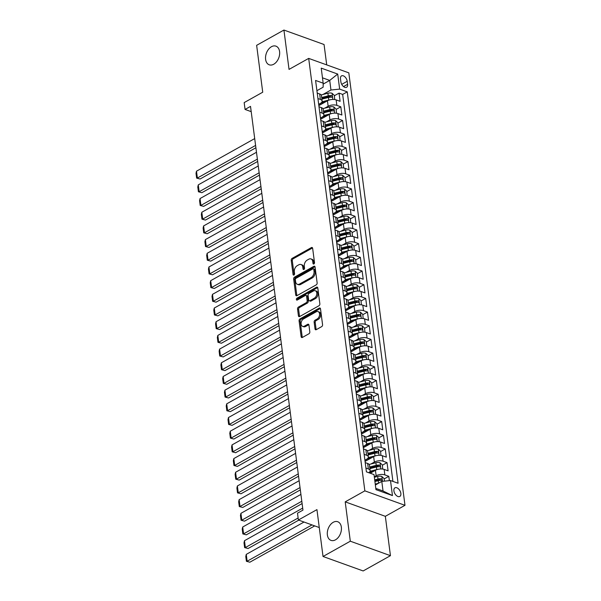 <?xml version="1.0" encoding="UTF-8"?>
<svg xmlns="http://www.w3.org/2000/svg" width="601" height="601" viewBox="0 0 601 601"><rect width="100%" height="100%" fill="white"/><g stroke="black" fill="none" stroke-linecap="round" stroke-linejoin="round"><path stroke-width="0.9" d="M313.872 263.959A1.067 0.714 -70.2 0 0 314.503 262.599L312.648 248.326A1.518 1.014 -70.2 0 0 312.092 247.492A1.518 1.014 -70.2 0 0 311.401 247.582L292.116 258.385A1.518 1.014 -70.2 0 0 291.222 260.323L293.078 274.597A1.067 0.714 -70.2 0 0 294.573 273.755L294.332 271.915A4.868 3.253 -70.2 0 1 297.202 265.695L298.81 264.793A4.868 3.253 -70.2 0 1 301.018 264.515A4.868 3.253 -70.2 0 1 302.799 267.175L303.039 269.015A1.067 0.714 -70.2 0 0 304.534 268.181L304.301 266.333A4.868 3.253 -70.2 0 1 307.171 260.113L308.771 259.211A4.868 3.253 -70.2 0 1 310.98 258.933A4.868 3.253 -70.2 0 1 312.76 261.593L313.001 263.441A1.067 0.714 -70.2 0 0 313.872 263.959M333.224 522.299A9.916 6.619 -70.2 0 0 327.38 531.938A9.916 6.619 -70.2 0 0 331.001 540.382A9.916 6.619 -70.2 0 0 335.501 539.818A9.916 6.619 -70.2 0 0 341.345 530.172A9.916 6.619 -70.2 0 0 337.724 521.728A9.916 6.619 -70.2 0 0 333.224 522.299M271.457 46.72A9.916 6.619 -70.2 0 0 265.619 56.366A9.916 6.619 -70.2 0 0 269.233 64.81A9.916 6.619 -70.2 0 0 273.733 64.239A9.916 6.619 -70.2 0 0 279.578 54.601A9.916 6.619 -70.2 0 0 275.957 46.157A9.916 6.619 -70.2 0 0 271.457 46.72M400.852 493.391A4.958 2.922 60.7 0 0 398.501 488.853A4.958 2.922 60.7 0 0 394.962 487.817A4.958 2.922 60.7 0 0 393.91 490.889A4.958 2.922 60.7 0 0 396.262 495.427A4.958 2.922 60.7 0 0 399.8 496.464A4.958 2.922 60.7 0 0 400.852 493.391M315.014 328.927A1.518 1.014 -70.2 0 0 315.57 329.754A1.518 1.014 -70.2 0 0 316.261 329.664L321.67 326.636A1.518 1.014 -70.2 0 0 322.564 324.69L320.506 308.839A1.518 1.014 -70.2 0 0 319.95 308.012A1.518 1.014 -70.2 0 0 319.259 308.103L299.974 318.898A1.518 1.014 -70.2 0 0 299.08 320.844L301.139 336.695A1.518 1.014 -70.2 0 0 301.694 337.522A1.518 1.014 -70.2 0 0 302.386 337.439L308.922 333.78A1.518 1.014 -70.2 0 0 309.815 331.835L308.937 325.051A1.518 1.014 -70.2 0 0 308.381 324.217A1.518 1.014 -70.2 0 0 307.689 324.307L304.452 326.125A4.064 2.72 -70.2 0 1 302.603 326.358A4.064 2.72 -70.2 0 1 301.116 322.887A4.064 2.72 -70.2 0 1 303.513 318.936L316.209 311.821A4.064 2.72 -70.2 0 1 318.057 311.588A4.064 2.72 -70.2 0 1 319.544 315.059A4.064 2.72 -70.2 0 1 317.148 319.011L315.029 320.198A1.518 1.014 -70.2 0 0 314.135 322.144L315.014 328.927L316.096 329.318A1.518 1.014 -70.2 0 0 316.201 329.694M326.711 64.885L324.059 44.512L283.927 30.05L256.642 45.33L262.727 92.208L244.171 102.598L245.065 109.442L250.519 106.385L302.957 510.106L297.495 513.164L298.389 520.008L319.266 527.535M350.315 541.208L390.447 555.67L385.339 516.319L345.207 501.858L350.315 541.208L323.03 556.488L316.945 509.618L298.389 520.008M345.207 501.858L364.852 490.859L308.689 58.395L348.82 72.856L404.984 505.321L364.852 490.859M283.927 30.05L289.036 69.393L308.689 58.395M316.246 284.859A1.518 1.014 -70.2 0 0 317.14 282.913L315.082 267.062A1.518 1.014 -70.2 0 0 314.526 266.235A1.518 1.014 -70.2 0 0 313.835 266.318L294.55 277.121A1.518 1.014 -70.2 0 0 293.656 279.067L295.715 294.918A1.518 1.014 -70.2 0 0 296.27 295.745A1.518 1.014 -70.2 0 0 296.962 295.662L316.246 284.859M317.794 287.954L319.852 303.805A1.518 1.014 -70.2 0 1 318.958 305.751L299.674 316.547A1.518 1.014 -70.2 0 1 298.982 316.637A1.518 1.014 -70.2 0 1 298.427 315.803L297.548 309.019A1.518 1.014 -70.2 0 1 298.442 307.081L306.262 302.701A1.518 1.014 -70.2 0 0 307.156 300.755L306.578 296.255A1.518 1.014 -70.2 0 0 306.022 295.422A1.518 1.014 -70.2 0 0 305.331 295.512L297.187 300.072A1.067 0.714 -70.2 0 1 296.939 298.194L316.547 287.21A1.518 1.014 -70.2 0 1 317.238 287.12A1.518 1.014 -70.2 0 1 317.794 287.954M390.447 555.67L363.162 570.95L323.03 556.488M389.365 480.642L388.802 476.315L384.167 478.914M374.295 476.803L376.143 475.767A6.198 2.817 -7.4 0 1 384.843 474.888L384.137 469.411L388.096 470.838L387.029 462.627L382.386 465.227M368.931 472.762L369.645 472.363M370.952 463.995L374.363 462.079A6.198 2.817 -7.4 0 1 383.07 461.2L382.356 455.723L386.315 457.151L385.249 448.939L380.606 451.539M364.92 460.328L367.872 458.676M369.172 450.307L372.59 448.399A6.198 2.817 -7.4 0 1 381.289 447.512L380.583 442.043L384.542 443.47L383.476 435.259L378.833 437.859M363.139 446.641L366.092 444.988M367.391 436.627L370.809 434.711A6.198 2.817 -7.4 0 1 379.516 433.832L378.803 428.355L382.762 429.783L381.695 421.571L377.052 424.171M361.366 432.953L364.311 431.308M365.618 422.939L369.029 421.023A6.198 2.817 -7.4 0 1 377.736 420.144L377.022 414.667L380.981 416.095L379.915 407.884L375.279 410.483M359.586 419.273L362.538 417.62M363.838 409.251L367.256 407.343A6.198 2.817 -7.4 0 1 375.956 406.456L375.249 400.987L379.208 402.407L378.142 394.196L373.499 396.795M357.813 405.585L360.758 403.932M362.065 395.563L365.476 393.655A6.198 2.817 -7.4 0 1 374.183 392.776L373.469 387.299L377.428 388.727L376.361 380.516L371.719 383.115M356.032 391.897L358.985 390.244M360.284 381.883L363.703 379.967A6.198 2.817 -7.4 0 1 372.402 379.088L371.696 373.612L375.655 375.039L374.588 366.828L369.946 369.427M354.252 378.217L357.204 376.564M358.504 368.195L361.922 366.279A6.198 2.817 -7.4 0 1 370.629 365.4L369.915 359.924L373.875 361.351L372.808 353.14L368.165 355.739M352.479 364.529L355.424 362.876M356.731 354.507L360.142 352.599A6.198 2.817 -7.4 0 1 368.849 351.713L368.135 346.244L372.094 347.671L371.027 339.46L366.392 342.059M350.699 350.841L353.651 349.189M354.951 340.827L358.369 338.911A6.198 2.817 -7.4 0 1 367.068 338.032L366.362 332.556L370.321 333.983L369.254 325.772L364.612 328.371M348.926 337.153L351.87 335.508M353.178 327.139L356.588 325.224A6.198 2.817 -7.4 0 1 365.295 324.345L364.582 318.868L368.541 320.295L367.474 312.084L362.831 314.684M347.145 323.473L350.098 321.82M351.397 313.452L354.815 311.543A6.198 2.817 -7.4 0 1 363.515 310.657L362.809 305.188L366.768 306.615L365.701 298.397L361.058 300.996M345.365 309.785L348.317 308.133M349.617 299.764L353.035 297.856A6.198 2.817 -7.4 0 1 361.742 296.977L361.028 291.5L364.987 292.927L363.921 284.716L359.278 287.316M343.592 296.098L346.537 294.452M347.844 286.084L351.254 284.168A6.198 2.817 -7.4 0 1 359.961 283.289L359.248 277.812L363.207 279.24L362.14 271.028L357.505 273.628M341.811 282.417L344.764 280.765M346.063 272.396L349.481 270.488A6.198 2.817 -7.4 0 1 358.181 269.601L357.475 264.124L361.434 265.552L360.367 257.341L355.724 259.94M340.038 268.73L342.983 267.077M344.29 258.708L347.701 256.8A6.198 2.817 -7.4 0 1 356.408 255.913L355.694 250.444L359.653 251.872L358.587 243.66L353.944 246.26M338.258 255.042L341.21 253.389M342.51 245.028L345.928 243.112A6.198 2.817 -7.4 0 1 354.628 242.233L353.921 236.756L357.88 238.184L356.814 229.973L352.171 232.572M336.477 241.362L339.43 239.709M340.729 231.34L344.148 229.424A6.198 2.817 -7.4 0 1 352.855 228.545L352.141 223.069L356.1 224.496L355.033 216.285L350.391 218.884M334.704 227.674L337.649 226.021M338.956 217.652L342.367 215.744A6.198 2.817 -7.4 0 1 351.074 214.857L350.36 209.388L354.32 210.816L353.253 202.605L348.618 205.204M332.924 213.986L335.876 212.333M337.176 203.972L340.594 202.056A6.198 2.817 -7.4 0 1 349.294 201.177L348.588 195.701L352.547 197.128L351.48 188.917L346.837 191.516M331.151 200.298L334.096 198.653M335.403 190.284L338.814 188.368A6.198 2.817 -7.4 0 1 347.521 187.489L346.807 182.013L350.766 183.44L349.699 175.229L345.057 177.828M329.371 186.618L332.323 184.965M333.623 176.596L337.041 174.688A6.198 2.817 -7.4 0 1 345.74 173.802L345.034 168.333L348.993 169.752L347.926 161.541L343.284 164.141M327.59 172.93L330.542 171.277M331.842 162.909L335.26 161A6.198 2.817 -7.4 0 1 343.967 160.121L343.254 154.645L347.213 156.072L346.146 147.861L341.503 150.46M325.817 159.242L328.762 157.59M330.069 149.228L333.48 147.313A6.198 2.817 -7.4 0 1 342.187 146.434L341.473 140.957L345.432 142.384L344.365 134.173L339.73 136.773M324.037 145.562L326.989 143.909M328.289 135.541L331.707 133.625A6.198 2.817 -7.4 0 1 340.406 132.746L339.7 127.269L343.659 128.697L342.593 120.485L337.95 123.085M322.264 131.874L325.209 130.222M326.516 121.853L329.926 119.945A6.198 2.817 -7.4 0 1 338.633 119.058L337.92 113.589L341.879 115.016L340.812 106.805L336.853 105.378A6.198 2.817 172.6 0 0 328.154 106.257L324.735 108.172M320.483 118.187L323.436 116.534M336.169 109.405L340.812 106.805M384.137 469.411A6.198 2.817 172.6 0 0 375.43 470.29L370.208 473.22M382.356 455.723A6.198 2.817 172.6 0 0 373.649 456.61L365.062 461.418M380.583 442.043A6.198 2.817 172.6 0 0 371.876 442.922L363.282 447.73M378.803 428.355A6.198 2.817 172.6 0 0 370.096 429.234L361.509 434.05M377.022 414.667A6.198 2.817 172.6 0 0 368.323 415.554L359.729 420.362M375.249 400.987A6.198 2.817 172.6 0 0 366.542 401.866L357.956 406.674M373.469 387.299A6.198 2.817 172.6 0 0 364.762 388.178L356.175 392.994M371.696 373.612A6.198 2.817 172.6 0 0 362.989 374.498L354.395 379.306M369.915 359.924A6.198 2.817 172.6 0 0 361.209 360.81L352.622 365.618M368.135 346.244A6.198 2.817 172.6 0 0 359.436 347.123L350.841 351.938M366.362 332.556A6.198 2.817 172.6 0 0 357.655 333.435L349.068 338.25M364.582 318.868A6.198 2.817 172.6 0 0 355.875 319.755L347.288 324.563M362.809 305.188A6.198 2.817 172.6 0 0 354.102 306.067L345.507 310.875M361.028 291.5A6.198 2.817 172.6 0 0 352.321 292.379L343.734 297.195M359.248 277.812A6.198 2.817 172.6 0 0 350.548 278.699L341.954 283.507M357.475 264.124A6.198 2.817 172.6 0 0 348.768 265.011L340.181 269.819M355.694 250.444A6.198 2.817 172.6 0 0 346.987 251.323L338.401 256.139M353.921 236.756A6.198 2.817 172.6 0 0 345.214 237.635L336.62 242.451M352.141 223.069A6.198 2.817 172.6 0 0 343.434 223.955L334.847 228.763M350.36 209.388A6.198 2.817 172.6 0 0 341.661 210.267L333.067 215.075M348.588 195.701A6.198 2.817 172.6 0 0 339.881 196.58L331.294 201.395M346.807 182.013A6.198 2.817 172.6 0 0 338.108 182.899L329.513 187.707M345.034 168.333A6.198 2.817 172.6 0 0 336.327 169.212L327.733 174.02M343.254 154.645A6.198 2.817 172.6 0 0 334.547 155.524L325.96 160.339M341.473 140.957A6.198 2.817 172.6 0 0 332.774 141.844L324.179 146.652M339.7 127.269A6.198 2.817 172.6 0 0 330.993 128.156L322.406 132.964M337.92 113.589A6.198 2.817 172.6 0 0 329.22 114.468L320.626 119.283M340.497 78.859L340.887 81.871A4.8 2.832 60.7 0 0 343.163 86.266A4.8 2.832 60.7 0 0 346.597 87.273A4.8 2.832 60.7 0 0 347.618 84.29L347.228 81.278A4.8 2.832 60.7 0 0 344.951 76.89A4.8 2.832 60.7 0 0 341.518 75.884A4.8 2.832 60.7 0 0 340.497 78.859M375.798 488.388L383.032 490.994L381.793 481.409L390.5 480.53L398.087 483.264L347.25 91.855L339.663 89.121L330.956 90.007L322.955 94.485M390.5 480.53L392.453 495.585L375.963 489.642L374.01 474.587L366.415 471.853L315.585 80.444L323.173 83.178L321.219 68.131L337.709 74.066L339.663 89.121M364.905 460.193L366.557 459.269A6.198 2.817 -7.4 0 0 368.36 456.903L367.647 451.434A6.198 2.817 172.6 0 0 365.874 449.788L363.44 448.909M363.124 446.505L364.777 445.581A6.198 2.817 -7.4 0 0 366.58 443.222L365.874 437.746A6.198 2.817 172.6 0 0 364.093 436.101L361.659 435.222M361.351 432.825L362.996 431.894A6.198 2.817 -7.4 0 0 364.807 429.535L364.093 424.058A6.198 2.817 172.6 0 0 362.313 422.413L359.879 421.534M359.571 419.137L361.224 418.213A6.198 2.817 -7.4 0 0 363.027 415.847L362.313 410.378A6.198 2.817 172.6 0 0 360.54 408.725L358.106 407.854M357.79 405.45L359.443 404.526A6.198 2.817 -7.4 0 0 361.254 402.167L360.54 396.69A6.198 2.817 172.6 0 0 358.759 395.045L356.325 394.166M356.017 391.762L357.67 390.838A6.198 2.817 -7.4 0 0 359.473 388.479L358.759 383.002A6.198 2.817 172.6 0 0 356.986 381.357L354.552 380.478M354.237 378.082L355.89 377.158A6.198 2.817 -7.4 0 0 357.693 374.791L356.986 369.322A6.198 2.817 172.6 0 0 355.206 367.669L352.772 366.798M352.464 364.394L354.109 363.47A6.198 2.817 -7.4 0 0 355.92 361.111L355.206 355.634A6.198 2.817 172.6 0 0 353.426 353.989L350.992 353.11M350.683 350.706L352.336 349.782A6.198 2.817 -7.4 0 0 354.139 347.423L353.433 341.946A6.198 2.817 172.6 0 0 351.653 340.301L349.219 339.422M348.903 337.026L350.556 336.094A6.198 2.817 -7.4 0 0 352.366 333.735L351.653 328.259A6.198 2.817 172.6 0 0 349.872 326.613L347.438 325.734M347.13 323.338L348.783 322.414A6.198 2.817 -7.4 0 0 350.586 320.048L349.872 314.578A6.198 2.817 172.6 0 0 348.099 312.926L345.665 312.054M345.35 309.65L347.002 308.726A6.198 2.817 -7.4 0 0 348.805 306.367L348.099 300.891A6.198 2.817 172.6 0 0 346.319 299.245L343.885 298.366M343.577 295.962L345.222 295.038A6.198 2.817 -7.4 0 0 347.032 292.679L346.319 287.203A6.198 2.817 172.6 0 0 344.538 285.558L342.104 284.679M341.796 282.282L343.449 281.358A6.198 2.817 -7.4 0 0 345.252 278.992L344.546 273.523A6.198 2.817 172.6 0 0 342.765 271.87L340.331 270.998M340.016 268.594L341.668 267.67A6.198 2.817 -7.4 0 0 343.479 265.311L342.765 259.835A6.198 2.817 172.6 0 0 340.985 258.19L338.551 257.311M338.243 254.907L339.896 253.983A6.198 2.817 -7.4 0 0 341.699 251.624L340.985 246.147A6.198 2.817 172.6 0 0 339.212 244.502L336.778 243.623M336.462 241.226L338.115 240.302A6.198 2.817 -7.4 0 0 339.918 237.936L339.212 232.467A6.198 2.817 172.6 0 0 337.431 230.814L334.997 229.943M334.689 227.539L336.335 226.615A6.198 2.817 -7.4 0 0 338.145 224.248L337.431 218.779A6.198 2.817 172.6 0 0 335.651 217.134L333.217 216.255M332.909 213.851L334.562 212.927A6.198 2.817 -7.4 0 0 336.365 210.568L335.659 205.091A6.198 2.817 172.6 0 0 333.878 203.446L331.444 202.567M331.128 200.171L332.781 199.239A6.198 2.817 -7.4 0 0 334.592 196.88L333.878 191.403A6.198 2.817 172.6 0 0 332.098 189.758L329.664 188.879M329.356 186.483L331.008 185.559A6.198 2.817 -7.4 0 0 332.811 183.192L332.098 177.723A6.198 2.817 172.6 0 0 330.325 176.07L327.891 175.199M327.575 172.795L329.228 171.871A6.198 2.817 -7.4 0 0 331.031 169.512L330.325 164.035A6.198 2.817 172.6 0 0 328.544 162.39L326.11 161.511M325.802 159.107L327.447 158.183A6.198 2.817 -7.4 0 0 329.258 155.824L328.544 150.348A6.198 2.817 172.6 0 0 326.764 148.702L324.33 147.823M324.022 145.427L325.674 144.503A6.198 2.817 -7.4 0 0 327.477 142.136L326.771 136.667A6.198 2.817 172.6 0 0 324.991 135.015L322.557 134.143M322.241 131.739L323.894 130.815A6.198 2.817 -7.4 0 0 325.704 128.456L324.991 122.98A6.198 2.817 172.6 0 0 323.21 121.334L320.776 120.455M320.468 118.051L322.121 117.127A6.198 2.817 -7.4 0 0 323.924 114.768L323.21 109.292A6.198 2.817 172.6 0 0 321.437 107.647L319.003 106.768M392.926 481.409L342.668 94.425L339.039 93.117L340.106 101.329L336.147 99.901A6.198 2.817 172.6 0 0 327.44 100.78L318.846 105.596M318.688 104.371L320.341 103.44A6.198 2.817 172.6 0 0 322.144 101.081A6.198 2.817 172.6 0 0 320.371 99.435L317.937 98.556M322.144 101.081L321.437 95.604A6.198 2.817 172.6 0 0 319.657 93.959L317.223 93.08M365.926 468.066L368.36 468.945A6.198 2.817 -7.4 0 1 370.141 470.591A6.198 2.817 -7.4 0 1 368.759 472.694M370.141 470.591L369.427 465.121A6.198 2.817 172.6 0 0 367.647 463.469L365.213 462.597M364.146 454.379L366.58 455.257A6.198 2.817 -7.4 0 1 368.36 456.903M362.373 440.698L364.807 441.577A6.198 2.817 -7.4 0 1 366.58 443.222M360.592 427.01L363.027 427.889A6.198 2.817 -7.4 0 1 364.807 429.535M358.812 413.323L361.246 414.202A6.198 2.817 -7.4 0 1 363.027 415.847M357.039 399.642L359.473 400.514A6.198 2.817 -7.4 0 1 361.254 402.167M355.259 385.955L357.693 386.834A6.198 2.817 -7.4 0 1 359.473 388.479M353.486 372.267L355.92 373.146A6.198 2.817 -7.4 0 1 357.693 374.791M351.705 358.587L354.139 359.458A6.198 2.817 -7.4 0 1 355.92 361.111M349.925 344.899L352.359 345.778A6.198 2.817 -7.4 0 1 354.139 347.423M348.152 331.211L350.586 332.09A6.198 2.817 -7.4 0 1 352.366 333.735M346.371 317.523L348.805 318.402A6.198 2.817 -7.4 0 1 350.586 320.048M344.598 303.843L347.032 304.715A6.198 2.817 -7.4 0 1 348.805 306.367M342.818 290.155L345.252 291.034A6.198 2.817 -7.4 0 1 347.032 292.679M341.037 276.468L343.471 277.346A6.198 2.817 -7.4 0 1 345.252 278.992M339.264 262.787L341.699 263.659A6.198 2.817 -7.4 0 1 343.479 265.311M337.484 249.099L339.918 249.978A6.198 2.817 -7.4 0 1 341.699 251.624M335.711 235.412L338.145 236.291A6.198 2.817 -7.4 0 1 339.918 237.936M333.931 221.724L336.365 222.603A6.198 2.817 -7.4 0 1 338.145 224.248M332.15 208.044L334.584 208.923A6.198 2.817 -7.4 0 1 336.365 210.568M330.377 194.356L332.811 195.235A6.198 2.817 -7.4 0 1 334.592 196.88M328.597 180.668L331.031 181.547A6.198 2.817 -7.4 0 1 332.811 183.192M326.824 166.988L329.258 167.859A6.198 2.817 -7.4 0 1 331.031 169.512M325.043 153.3L327.477 154.179A6.198 2.817 -7.4 0 1 329.258 155.824M323.263 139.612L325.697 140.491A6.198 2.817 -7.4 0 1 327.477 142.136M321.49 125.932L323.924 126.803A6.198 2.817 -7.4 0 1 325.704 128.456M319.709 112.244L322.144 113.123A6.198 2.817 -7.4 0 1 323.924 114.768M338.633 119.058L342.593 120.485M340.406 132.746L344.365 134.173M342.187 146.434L346.146 147.861M343.967 160.121L347.926 161.541M345.74 173.802L349.699 175.229M347.521 187.489L351.48 188.917M349.294 201.177L353.253 202.605M351.074 214.857L355.033 216.285M352.855 228.545L356.814 229.973M354.628 242.233L358.587 243.66M356.408 255.913L360.367 257.341M358.181 269.601L362.14 271.028M359.961 283.289L363.921 284.716M361.742 296.977L365.701 298.397M363.515 310.657L367.474 312.084M365.295 324.345L369.254 325.772M367.068 338.032L371.027 339.46M368.849 351.713L372.808 353.14M370.629 365.4L374.588 366.828M372.402 379.088L376.361 380.516M374.183 392.776L378.142 394.196M375.956 406.456L379.915 407.884M377.736 420.144L381.695 421.571M379.516 433.832L383.476 435.259M381.289 447.512L385.249 448.939M383.07 461.2L387.029 462.627M384.843 474.888L388.802 476.315M381.793 481.409L375.362 485.015M330.956 90.007L329.716 80.421L322.482 77.814M323.165 84.087L329.716 80.421L337.709 74.066M316.915 90.683L323.15 87.19L323.173 83.178M385.339 516.319L404.984 505.321M245.065 109.442L251.203 111.651M318.703 104.499L321.655 102.854M334.396 95.717L339.039 93.117M342.668 94.425L347.25 91.855M392.453 495.585L383.032 490.994M314.083 263.801L313.85 261.983A4.868 3.253 -70.2 0 0 312.069 259.324L310.98 258.933M301.018 264.515L302.1 264.906A4.868 3.253 -70.2 0 1 303.881 267.565L304.121 269.383L303.039 269.015M312.543 247.943A1.518 1.014 -70.2 0 0 312.49 247.973L293.205 258.776A1.518 1.014 -70.2 0 0 292.304 260.714L294.152 274.957M314.977 266.686A1.518 1.014 -70.2 0 0 314.916 266.709L295.639 277.512A1.518 1.014 -70.2 0 0 294.738 279.457L296.796 295.309A1.518 1.014 -70.2 0 0 296.902 295.692M313.775 269.383A1.067 0.714 -70.2 0 0 312.903 268.865L295.977 278.346A1.067 0.714 -70.2 0 0 295.346 279.705L295.602 281.651A4.868 3.253 -70.2 0 0 297.375 284.311A4.868 3.253 -70.2 0 0 299.583 284.033L311.153 277.549A4.868 3.253 -70.2 0 0 314.03 271.329L313.775 269.383L314.856 269.774A1.067 0.714 -70.2 0 0 314.466 269.195L313.384 268.805M297.375 284.311L298.464 284.701A4.868 3.253 -70.2 0 0 300.673 284.423L299.583 284.033M314.856 269.774L315.112 271.72A4.868 3.253 -70.2 0 1 312.242 277.94L300.673 284.423M306.022 295.422L307.103 295.812A1.518 1.014 -70.2 0 1 307.659 296.646L308.245 301.146A1.518 1.014 -70.2 0 1 307.344 303.092L299.523 307.472A1.518 1.014 -70.2 0 0 298.629 309.41L299.508 316.194A1.518 1.014 -70.2 0 0 299.614 316.577M317.689 287.571A1.518 1.014 -70.2 0 0 317.636 287.601L298.028 298.584A1.067 0.714 -70.2 0 0 297.397 299.952M314.376 298.156A4.064 2.72 -70.2 0 0 316.772 294.197A4.064 2.72 -70.2 0 0 315.292 290.734A4.064 2.72 -70.2 0 0 313.444 290.967L308.974 293.468A1.518 1.014 -70.2 0 0 308.073 295.414L308.659 299.914A1.518 1.014 -70.2 0 0 309.214 300.748A1.518 1.014 -70.2 0 0 309.906 300.658L314.376 298.156L315.465 298.547A4.064 2.72 -70.2 0 0 317.861 294.588A4.064 2.72 -70.2 0 0 316.374 291.124L315.292 290.734M309.214 300.748L310.304 301.139A1.518 1.014 -70.2 0 0 310.987 301.048L309.906 300.658M315.465 298.547L310.987 301.048M318.057 311.588L319.139 311.987A4.064 2.72 -70.2 0 1 320.626 315.45A4.064 2.72 -70.2 0 1 318.23 319.401L316.111 320.588A1.518 1.014 -70.2 0 0 315.217 322.534L316.096 329.318M302.603 326.358L303.685 326.749A4.064 2.72 -70.2 0 0 305.533 326.516L304.452 326.125M308.831 324.668A1.518 1.014 -70.2 0 0 308.771 324.698L305.533 326.516M320.401 308.463A1.518 1.014 -70.2 0 0 320.348 308.493L301.063 319.289A1.518 1.014 -70.2 0 0 300.162 321.235L302.22 337.086A1.518 1.014 -70.2 0 0 302.326 337.469M334.704 99.556L334.351 95.394L332.007 93.245A4.102 1.863 172.6 0 0 327.898 93.23L321.152 94.943M255.59 145.427L197.376 178.031L196.489 171.195L254.704 138.583M329.694 99.894A4.102 1.863 172.6 0 0 328.792 100.074L322.053 101.779M200.088 179.008L196.64 178.099L200.088 179.008L255.891 147.756M325.479 101.885L321.002 103.019M321.896 99.135L328.454 97.475A4.102 1.863 -7.4 0 1 331.609 97.272C332.556 96.926 332.481 96.378 331.399 95.627A4.102 1.863 172.6 0 0 328.236 95.829L321.678 97.497M321.805 98.429L328.86 96.641A2.088 0.947 -7.4 0 1 329.829 96.506L331.399 95.627M331.609 97.272L332.045 97.212M196.64 178.099L196.016 173.306L196.489 171.195M336.485 113.243L336.132 109.081L333.78 106.933A4.102 1.863 172.6 0 0 329.679 106.918L322.932 108.623M257.371 159.115L199.156 191.719L198.262 184.875L256.484 152.271M331.467 113.581A4.102 1.863 172.6 0 0 330.565 113.762L323.826 115.467M201.861 192.696L198.413 191.779L201.861 192.696L257.671 161.444M327.252 115.565L322.782 116.699M323.669 112.823L330.227 111.162A4.102 1.863 -7.4 0 1 333.39 110.952C334.329 110.607 334.261 110.066 333.172 109.314A4.102 1.863 172.6 0 0 330.017 109.517L323.458 111.177M323.578 112.117L330.64 110.329A2.088 0.947 -7.4 0 1 331.602 110.193L333.172 109.314M333.39 110.952L333.825 110.892M198.413 191.779L197.789 186.994L198.262 184.875M338.258 126.924L337.912 122.769L335.561 120.613A4.102 1.863 172.6 0 0 331.451 120.606L324.713 122.311M259.144 172.803L200.929 205.407L200.043 198.563L258.257 165.959M333.247 127.269A4.102 1.863 172.6 0 0 332.345 127.442L325.607 129.155M203.641 206.383L200.193 205.467L203.641 206.383L259.452 175.124M329.032 129.253L324.563 130.387M325.449 126.51L332.007 124.843A4.102 1.863 -7.4 0 1 335.163 124.64C336.109 124.294 336.034 123.746 334.952 123.002A4.102 1.863 172.6 0 0 331.79 123.205L325.239 124.865M325.359 125.804L332.413 124.016A2.088 0.947 -7.4 0 1 333.382 123.881L334.952 123.002M335.163 124.64L335.606 124.58M200.193 205.467L199.57 200.674L200.043 198.563M340.038 140.611L339.685 136.45L337.341 134.301A4.102 1.863 172.6 0 0 333.232 134.286L326.486 135.999M260.924 186.483L202.71 219.087L201.816 212.251L260.038 179.646M335.027 140.95A4.102 1.863 172.6 0 0 334.118 141.13L327.38 142.835M205.422 220.071L201.966 219.155L205.422 220.071L261.225 188.812M330.805 142.94L326.335 144.075M327.229 140.191L333.78 138.53A4.102 1.863 -7.4 0 1 336.943 138.328C337.882 137.982 337.815 137.434 336.725 136.682A4.102 1.863 172.6 0 0 333.57 136.885L327.012 138.553M327.132 139.485L334.194 137.697A2.088 0.947 -7.4 0 1 335.155 137.561L336.725 136.682M336.943 138.328L337.379 138.268M201.966 219.155L201.35 214.362L201.816 212.251M341.819 154.299L341.466 150.137L339.114 147.989A4.102 1.863 172.6 0 0 335.012 147.974L328.266 149.687M262.705 200.171L204.483 232.775L203.596 225.931L261.811 193.327M336.8 154.637A4.102 1.863 172.6 0 0 335.899 154.818L329.16 156.523M207.195 233.751L203.747 232.835L207.195 233.751L263.005 202.499M332.586 156.628L328.116 157.755M329.002 153.879L335.561 152.218A4.102 1.863 -7.4 0 1 338.716 152.015C339.663 151.67 339.595 151.121 338.506 150.37A4.102 1.863 172.6 0 0 335.35 150.573L328.792 152.233M328.912 153.172L335.967 151.384A2.088 0.947 -7.4 0 1 336.936 151.249L338.506 150.37M338.716 152.015L339.159 151.948M203.747 232.835L203.123 228.049L203.596 225.931M343.592 167.98L343.239 163.825L340.895 161.677A4.102 1.863 172.6 0 0 336.785 161.661L330.039 163.367M264.478 213.858L206.263 246.463L205.377 239.619L263.591 207.014M338.581 168.325A4.102 1.863 172.6 0 0 337.679 168.505L330.941 170.211M208.975 247.439L205.527 246.523L208.975 247.439L264.778 216.187M334.366 170.308L329.889 171.443M330.783 167.566L337.341 165.899A4.102 1.863 -7.4 0 1 340.497 165.696C341.443 165.35 341.368 164.802 340.286 164.058A4.102 1.863 172.6 0 0 337.123 164.261L330.565 165.921M330.693 166.86L337.747 165.072A2.088 0.947 -7.4 0 1 338.716 164.937L340.286 164.058M340.497 165.696L340.932 165.636M205.527 246.523L204.903 241.73L205.377 239.619M345.372 181.667L345.019 177.505L342.668 175.357A4.102 1.863 172.6 0 0 338.566 175.342L331.82 177.055M266.258 227.546L208.044 260.15L207.15 253.306L265.372 220.702M340.354 182.013A4.102 1.863 172.6 0 0 339.452 182.186L332.714 183.898M210.748 261.127L207.3 260.21L210.748 261.127L266.559 229.867M336.139 183.996L331.669 185.131M332.556 181.247L339.114 179.586A4.102 1.863 -7.4 0 1 342.277 179.383C343.216 179.038 343.148 178.489 342.059 177.738A4.102 1.863 172.6 0 0 338.904 177.949L332.345 179.609M332.466 180.548L339.527 178.752A2.088 0.947 -7.4 0 1 340.489 178.617L342.059 177.738M342.277 179.383L342.713 179.323M207.3 260.21L206.676 255.417L207.15 253.306M347.145 195.355L346.8 191.193L344.448 189.045A4.102 1.863 172.6 0 0 340.339 189.03L333.593 190.742M268.031 241.226L209.817 273.831L208.93 266.987L267.144 234.382M342.134 195.693A4.102 1.863 172.6 0 0 341.233 195.873L334.494 197.579M212.529 274.807L209.08 273.891L212.529 274.807L268.339 243.555M337.92 197.684L333.45 198.818M334.336 194.934L340.895 193.274A4.102 1.863 -7.4 0 1 344.05 193.071C344.997 192.726 344.921 192.177 343.84 191.426A4.102 1.863 172.6 0 0 340.677 191.629L334.126 193.289M334.246 194.228L341.3 192.44A2.088 0.947 -7.4 0 1 342.269 192.305L343.84 191.426M344.05 193.071L344.493 193.011M209.08 273.891L208.457 269.105L208.93 266.987M348.926 209.035L348.572 204.881L346.229 202.732A4.102 1.863 172.6 0 0 342.119 202.717L335.373 204.423M269.811 254.914L211.597 287.518L210.703 280.675L268.925 248.07M343.915 209.381A4.102 1.863 172.6 0 0 343.006 209.561L336.267 211.267M214.309 288.495L210.853 287.579L214.309 288.495L270.112 257.243M339.693 211.364L335.223 212.499M336.117 208.622L342.668 206.962A4.102 1.863 -7.4 0 1 345.83 206.752C346.769 206.406 346.702 205.865 345.613 205.114A4.102 1.863 172.6 0 0 342.457 205.317L335.899 206.977M336.019 207.916L343.081 206.128A2.088 0.947 -7.4 0 1 344.042 205.993L345.613 205.114M345.83 206.752L346.266 206.691M210.853 287.579L210.237 282.793L210.703 280.675M350.706 222.723L350.353 218.569L348.002 216.413A4.102 1.863 172.6 0 0 343.9 216.405L337.153 218.11M271.592 268.602L213.37 301.206L212.484 294.362L270.698 261.758M345.688 223.069A4.102 1.863 172.6 0 0 344.786 223.241L338.047 224.954M216.082 302.183L212.634 301.266L216.082 302.183L271.892 270.923M341.473 225.052L337.003 226.186M337.89 222.302L344.448 220.642A4.102 1.863 -7.4 0 1 347.603 220.439C348.55 220.094 348.482 219.545 347.393 218.802A4.102 1.863 172.6 0 0 344.238 219.004L337.679 220.665M337.8 221.604L344.854 219.816A2.088 0.947 -7.4 0 1 345.823 219.681L347.393 218.802M347.603 220.439L348.047 220.379M212.634 301.266L212.01 296.473L212.484 294.362M352.479 236.411L352.126 232.249L349.782 230.1A4.102 1.863 172.6 0 0 345.673 230.085L338.926 231.798M273.365 282.282L215.15 314.886L214.264 308.05L272.478 275.438M347.468 236.749A4.102 1.863 172.6 0 0 346.559 236.929L339.828 238.635M217.862 315.863L214.414 314.954L217.862 315.863L273.665 284.611M343.254 238.74L338.776 239.874M339.67 235.99L346.229 234.33A4.102 1.863 -7.4 0 1 349.384 234.127C350.33 233.781 350.255 233.233 349.173 232.482A4.102 1.863 172.6 0 0 346.011 232.685L339.452 234.352M339.58 235.284L346.634 233.496A2.088 0.947 -7.4 0 1 347.603 233.361L349.173 232.482M349.384 234.127L349.82 234.067M214.414 314.954L213.791 310.161L214.264 308.05M354.259 250.099L353.906 245.937L351.555 243.788A4.102 1.863 172.6 0 0 347.453 243.773L340.707 245.486M275.145 295.97L216.931 328.574L216.037 321.73L274.259 289.126M349.241 250.437A4.102 1.863 172.6 0 0 348.34 250.617L341.601 252.322M219.635 329.551L216.187 328.634L219.635 329.551L275.446 298.299M345.027 252.428L340.557 253.554M341.443 249.678L348.002 248.018A4.102 1.863 -7.4 0 1 351.164 247.815C352.103 247.469 352.036 246.921 350.946 246.17A4.102 1.863 172.6 0 0 347.791 246.372L341.233 248.033M341.353 248.972L348.415 247.184A2.088 0.947 -7.4 0 1 349.376 247.049L350.946 246.17M351.164 247.815L351.6 247.747M216.187 328.634L215.564 323.849L216.037 321.73M356.032 263.779L355.687 259.624L353.335 257.476A4.102 1.863 172.6 0 0 349.226 257.461L342.48 259.166M276.918 309.658L218.704 342.262L217.817 335.418L276.032 302.814M351.022 264.124A4.102 1.863 172.6 0 0 350.12 264.305L343.381 266.01M221.416 343.239L217.968 342.322L221.416 343.239L277.226 311.979M346.807 266.108L342.337 267.242M343.224 263.366L349.782 261.698A4.102 1.863 -7.4 0 1 352.937 261.495C353.884 261.15 353.809 260.601 352.727 259.857A4.102 1.863 172.6 0 0 349.564 260.06L343.013 261.72M343.133 262.66L350.188 260.872A2.088 0.947 -7.4 0 1 351.157 260.736L352.727 259.857M352.937 261.495L353.38 261.435M217.968 342.322L217.344 337.529L217.817 335.418M357.813 277.467L357.46 273.305L355.116 271.156A4.102 1.863 172.6 0 0 351.007 271.141L344.26 272.854M278.699 323.338L220.484 355.95L219.59 349.106L277.812 316.502M352.802 277.805A4.102 1.863 172.6 0 0 351.893 277.985L345.154 279.698M223.196 356.926L219.741 356.01L223.196 356.926L278.999 325.667M348.58 279.796L344.11 280.93M345.004 277.046L351.555 275.386A4.102 1.863 -7.4 0 1 354.718 275.183C355.657 274.837 355.589 274.289 354.5 273.538A4.102 1.863 172.6 0 0 351.345 273.74L344.786 275.408M344.906 276.347L351.968 274.552A2.088 0.947 -7.4 0 1 352.93 274.417L354.5 273.538M354.718 275.183L355.153 275.123M219.741 356.01L219.125 351.217L219.59 349.106M359.593 291.154L359.24 286.993L356.889 284.844A4.102 1.863 172.6 0 0 352.787 284.829L346.041 286.542M280.479 337.026L222.257 369.63L221.371 362.786L279.585 330.182M354.575 291.493A4.102 1.863 172.6 0 0 353.673 291.673L346.935 293.378M224.969 370.607L221.521 369.69L224.969 370.607L280.78 339.355M350.36 293.483L345.891 294.61M346.777 290.734L353.335 289.073A4.102 1.863 -7.4 0 1 356.491 288.871C357.437 288.525 357.37 287.977 356.28 287.225A4.102 1.863 172.6 0 0 353.125 287.428L346.567 289.089M346.687 290.028L353.741 288.24A2.088 0.947 -7.4 0 1 354.71 288.104L356.28 287.225M356.491 288.871L356.934 288.811M221.521 369.69L220.898 364.905L221.371 362.786M361.366 304.835L361.013 300.68L358.669 298.532A4.102 1.863 172.6 0 0 354.56 298.517L347.814 300.222M282.252 350.714L224.038 383.318L223.151 376.474L281.366 343.87M356.355 305.18A4.102 1.863 172.6 0 0 355.446 305.361L348.715 307.066M226.75 384.294L223.302 383.378L226.75 384.294L282.553 353.042M352.141 307.164L347.663 308.298M348.557 304.422L355.116 302.761A4.102 1.863 -7.4 0 1 358.271 302.551C359.218 302.205 359.143 301.657 358.061 300.913A4.102 1.863 172.6 0 0 354.898 301.116L348.34 302.776M348.467 303.715L355.522 301.927A2.088 0.947 -7.4 0 1 356.491 301.792L358.061 300.913M358.271 302.551L358.707 302.491M223.302 383.378L222.678 378.592L223.151 376.474M363.147 318.522L362.794 314.368L360.442 312.212A4.102 1.863 172.6 0 0 356.34 312.197L349.594 313.91M284.033 364.401L225.818 397.006L224.924 390.162L283.146 357.557M358.128 318.868A4.102 1.863 172.6 0 0 357.227 319.041L350.488 320.754M228.523 397.982L225.075 397.066L228.523 397.982L284.333 366.723M353.914 320.851L349.444 321.986M350.33 318.102L356.889 316.442A4.102 1.863 -7.4 0 1 360.052 316.239C360.991 315.893 360.923 315.345 359.834 314.593A4.102 1.863 172.6 0 0 356.678 314.804L350.12 316.464M350.24 317.403L357.302 315.615A2.088 0.947 -7.4 0 1 358.264 315.48L359.834 314.593M360.052 316.239L360.487 316.179M225.075 397.066L224.451 392.273L224.924 390.162M364.92 332.21L364.574 328.048L362.223 325.9A4.102 1.863 172.6 0 0 358.113 325.885L351.367 327.598M285.806 378.082L227.591 410.686L226.705 403.849L284.919 371.238M359.909 332.548A4.102 1.863 172.6 0 0 359.007 332.729L352.269 334.434M230.303 411.662L226.855 410.753L230.303 411.662L286.114 380.41M355.694 334.539L351.224 335.674M352.111 331.79L358.669 330.129A4.102 1.863 -7.4 0 1 361.825 329.926C362.771 329.581 362.696 329.032 361.614 328.281A4.102 1.863 172.6 0 0 358.451 328.484L351.901 330.152M352.021 331.083L359.075 329.295A2.088 0.947 -7.4 0 1 360.044 329.16L361.614 328.281M361.825 329.926L362.268 329.866M226.855 410.753L226.231 405.96L226.705 403.849M366.7 345.898L366.347 341.736L364.003 339.588A4.102 1.863 172.6 0 0 359.894 339.573L353.148 341.278M287.586 391.769L229.372 424.374L228.478 417.53L286.7 384.925M361.689 346.236A4.102 1.863 172.6 0 0 360.78 346.416L354.042 348.122M232.084 425.35L228.628 424.434L232.084 425.35L287.887 394.098M357.467 348.219L352.997 349.354M353.891 345.477L360.442 343.817A4.102 1.863 -7.4 0 1 363.605 343.607C364.544 343.261 364.476 342.72 363.387 341.969A4.102 1.863 172.6 0 0 360.232 342.172L353.673 343.832M353.794 344.771L360.855 342.983A2.088 0.947 -7.4 0 1 361.817 342.848L363.387 341.969M363.605 343.607L364.041 343.547M228.628 424.434L228.012 419.648L228.478 417.53M368.481 359.578L368.128 355.424L365.776 353.268A4.102 1.863 172.6 0 0 361.674 353.26L354.928 354.966M289.366 405.457L231.145 438.061L230.258 431.217L288.472 398.613M363.462 359.924A4.102 1.863 172.6 0 0 362.561 360.097L355.822 361.81M233.857 439.038L230.408 438.121L233.857 439.038L289.667 407.778M359.248 361.907L354.778 363.042M355.664 359.165L362.223 357.497A4.102 1.863 -7.4 0 1 365.378 357.295C366.325 356.949 366.257 356.401 365.168 355.657A4.102 1.863 172.6 0 0 362.012 355.86L355.454 357.52M355.574 358.459L362.628 356.671A2.088 0.947 -7.4 0 1 363.597 356.536L365.168 355.657M365.378 357.295L365.821 357.234M230.408 438.121L229.785 433.329L230.258 431.217M370.254 373.266L369.9 369.104L367.557 366.956A4.102 1.863 172.6 0 0 363.447 366.941L356.701 368.653M291.139 419.137L232.925 451.742L232.039 444.905L290.253 412.301M365.243 373.604A4.102 1.863 172.6 0 0 364.334 373.784L357.603 375.49M235.637 452.726L232.189 451.809L235.637 452.726L291.44 421.466M361.028 375.595L356.551 376.729M357.445 372.845L364.003 371.185A4.102 1.863 -7.4 0 1 367.158 370.982C368.105 370.637 368.03 370.088 366.948 369.337A4.102 1.863 172.6 0 0 363.785 369.54L357.227 371.208M357.355 372.139L364.409 370.351A2.088 0.947 -7.4 0 1 365.378 370.216L366.948 369.337M367.158 370.982L367.594 370.922M232.189 451.809L231.565 447.016L232.039 444.905M372.034 386.954L371.681 382.792L369.33 380.643A4.102 1.863 172.6 0 0 365.228 380.628L358.481 382.341M292.92 432.825L234.706 465.429L233.812 458.586L292.033 425.981M367.016 387.292A4.102 1.863 172.6 0 0 366.114 387.472L359.375 389.178M237.41 466.406L233.962 465.49L237.41 466.406L293.22 435.154M362.801 389.283L358.331 390.41M359.218 386.533L365.776 384.873A4.102 1.863 -7.4 0 1 368.939 384.67C369.878 384.324 369.81 383.776 368.721 383.025A4.102 1.863 172.6 0 0 365.566 383.228L359.007 384.888M359.128 385.827L366.189 384.039A2.088 0.947 -7.4 0 1 367.151 383.904L368.721 383.025M368.939 384.67L369.375 384.602M233.962 465.49L233.338 460.704L233.812 458.586M373.807 400.634L373.461 396.48L371.11 394.331A4.102 1.863 172.6 0 0 367.001 394.316L360.254 396.021M294.693 446.513L236.478 479.117L235.592 472.273L293.806 439.669M368.796 400.98A4.102 1.863 172.6 0 0 367.895 401.16L361.156 402.865M239.19 480.094L235.742 479.177L239.19 480.094L295.001 448.842M364.582 402.963L360.112 404.097M360.998 400.221L367.557 398.553A4.102 1.863 -7.4 0 1 370.712 398.35C371.658 398.005 371.583 397.456 370.501 396.713A4.102 1.863 172.6 0 0 367.339 396.915L360.788 398.576M360.908 399.515L367.962 397.727A2.088 0.947 -7.4 0 1 368.931 397.592L370.501 396.713M370.712 398.35L371.148 398.29M235.742 479.177L235.119 474.384L235.592 472.273M375.587 414.322L375.234 410.16L372.89 408.011A4.102 1.863 172.6 0 0 368.781 407.996L362.035 409.709M296.473 460.201L238.259 492.805L237.365 485.961L295.587 453.357M370.577 414.667A4.102 1.863 172.6 0 0 369.668 414.84L362.929 416.553M240.971 493.782L237.515 492.865L240.971 493.782L296.774 462.522M366.355 416.651L361.885 417.785M362.771 413.901L369.33 412.241A4.102 1.863 -7.4 0 1 372.492 412.038C373.431 411.693 373.364 411.144 372.274 410.393A4.102 1.863 172.6 0 0 369.119 410.603L362.561 412.263M362.681 413.203L369.743 411.407A2.088 0.947 -7.4 0 1 370.704 411.272L372.274 410.393M372.492 412.038L372.928 411.978M237.515 492.865L236.899 488.072L237.365 485.961M377.368 428.01L377.015 423.848L374.663 421.699A4.102 1.863 172.6 0 0 370.562 421.684L363.815 423.397M298.254 473.881L240.032 506.485L239.145 499.641L297.36 467.037M372.35 428.348A4.102 1.863 172.6 0 0 371.448 428.528L364.709 430.233M242.744 507.462L239.296 506.545L242.744 507.462L298.554 476.21M368.135 430.339L363.665 431.473M364.552 427.589L371.11 425.929A4.102 1.863 -7.4 0 1 374.265 425.726C375.212 425.38 375.144 424.832 374.055 424.081A4.102 1.863 172.6 0 0 370.9 424.283L364.341 425.944M364.461 426.883L371.516 425.095A2.088 0.947 -7.4 0 1 372.485 424.96L374.055 424.081M374.265 425.726L374.708 425.666M239.296 506.545L238.672 501.76L239.145 499.641M379.141 441.69L378.788 437.536L376.444 435.387A4.102 1.863 172.6 0 0 372.335 435.372L365.588 437.077M300.027 487.569L241.812 520.173L240.926 513.329L299.14 480.725M374.13 442.035A4.102 1.863 172.6 0 0 373.221 442.216L366.49 443.921M244.524 521.15L241.076 520.233L244.524 521.15L300.327 489.898M369.915 444.019L365.438 445.153M366.332 441.277L372.89 439.616A4.102 1.863 -7.4 0 1 376.046 439.406C376.992 439.061 376.917 438.52 375.835 437.768A4.102 1.863 172.6 0 0 372.673 437.971L366.114 439.632M366.242 440.571L373.296 438.783A2.088 0.947 -7.4 0 1 374.265 438.647L375.835 437.768M376.046 439.406L376.481 439.346M241.076 520.233L240.453 515.448L240.926 513.329M380.921 455.378L380.568 451.223L378.217 449.067A4.102 1.863 172.6 0 0 374.115 449.06L367.369 450.765M301.807 501.257L243.593 533.861L242.699 527.017L300.913 494.413M375.903 455.723A4.102 1.863 172.6 0 0 375.001 455.896L368.263 457.609M246.297 534.837L242.849 533.921L246.297 534.837L302.108 503.578M371.688 457.707L367.219 458.841M368.105 454.957L374.663 453.297A4.102 1.863 -7.4 0 1 377.826 453.094C378.765 452.748 378.698 452.2 377.608 451.456A4.102 1.863 172.6 0 0 374.453 451.659L367.895 453.319M368.015 454.258L375.077 452.47A2.088 0.947 -7.4 0 1 376.038 452.335L377.608 451.456M377.826 453.094L378.262 453.034M242.849 533.921L242.226 529.128L242.699 527.017M382.694 469.065L382.349 464.904L379.997 462.755A4.102 1.863 172.6 0 0 375.888 462.74L369.142 464.453M298.126 517.994L245.366 547.541L244.479 540.705L302.694 508.093M377.683 469.404A4.102 1.863 172.6 0 0 376.782 469.584L370.043 471.289M248.078 548.518L244.63 547.609L248.078 548.518L298.757 520.143M373.469 471.394L368.999 472.529M369.885 468.645L376.444 466.985A4.102 1.863 -7.4 0 1 379.599 466.782C380.546 466.436 380.471 465.888 379.389 465.136A4.102 1.863 172.6 0 0 376.226 465.339L369.668 467.007M369.795 467.939L376.85 466.151A2.088 0.947 -7.4 0 1 377.819 466.015L379.389 465.136M379.599 466.782L380.035 466.722M244.63 547.609L244.006 542.816L244.479 540.705M384.452 481.146L384.122 478.591L381.778 476.443A4.102 1.863 172.6 0 0 377.668 476.428L374.355 477.269M311.994 524.913L247.146 561.229L246.252 554.385L304.016 522.036M378.405 483.309L375.249 484.113M249.858 562.205L246.402 561.289L249.858 562.205L314.706 525.89M374.911 481.506L378.217 480.672A4.102 1.863 -7.4 0 1 381.38 480.469C382.319 480.124 382.251 479.575 381.162 478.824A4.102 1.863 172.6 0 0 378.006 479.027L374.693 479.868M374.814 480.808L378.63 479.838A2.088 0.947 -7.4 0 1 379.592 479.703L381.162 478.824M381.38 480.469L381.815 480.402M246.402 561.289L245.786 556.503L246.252 554.385M376.143 475.767L375.43 470.29M374.363 462.079L373.649 456.61M372.59 448.399L371.876 442.922M370.809 434.711L370.096 429.234M369.029 421.023L368.323 415.554M367.256 407.343L366.542 401.866M365.476 393.655L364.762 388.178M363.703 379.967L362.989 374.498M361.922 366.279L361.209 360.81M360.142 352.599L359.436 347.123M358.369 338.911L357.655 333.435M356.588 325.224L355.875 319.755M354.815 311.543L354.102 306.067M353.035 297.856L352.321 292.379M351.254 284.168L350.548 278.699M349.481 270.488L348.768 265.011M347.701 256.8L346.987 251.323M345.928 243.112L345.214 237.635M344.148 229.424L343.434 223.955M342.367 215.744L341.661 210.267M340.594 202.056L339.881 196.58M338.814 188.368L338.108 182.899M337.041 174.688L336.327 169.212M335.26 161L334.547 155.524M333.48 147.313L332.774 141.844M331.707 133.625L330.993 128.156M329.926 119.945L329.22 114.468M328.154 106.257L327.44 100.78M320.371 99.435L319.657 93.959M368.36 468.945L367.647 463.469M366.58 455.257L365.874 449.788M364.807 441.577L364.093 436.101M363.027 427.889L362.313 422.413M361.246 414.202L360.54 408.725M359.473 400.514L358.759 395.045M357.693 386.834L356.986 381.357M355.92 373.146L355.206 367.669M354.139 359.458L353.426 353.989M352.359 345.778L351.653 340.301M350.586 332.09L349.872 326.613M348.805 318.402L348.099 312.926M347.032 304.715L346.319 299.245M345.252 291.034L344.538 285.558M343.471 277.346L342.765 271.87M341.699 263.659L340.985 258.19M339.918 249.978L339.212 244.502M338.145 236.291L337.431 230.814M336.365 222.603L335.651 217.134M334.584 208.923L333.878 203.446M332.811 195.235L332.098 189.758M331.031 181.547L330.325 176.07M329.258 167.859L328.544 162.39M327.477 154.179L326.764 148.702M325.697 140.491L324.991 135.015M323.924 126.803L323.21 121.334M322.144 113.123L321.437 107.647M336.853 105.378L336.147 99.901M341.729 84.358L347.228 81.278M343.532 86.582L347.618 84.29M313.85 261.983L312.76 261.593M303.881 267.565L302.799 267.175M294.137 274.98L293.078 274.597M292.304 260.714L291.222 260.323M293.205 258.776L292.116 258.385M312.49 247.973L311.401 247.582M314.06 263.824L313.001 263.441M296.796 295.309L295.715 294.918M294.738 279.457L293.656 279.067M295.639 277.512L294.55 277.121M314.916 266.709L313.835 266.318M312.242 277.94L311.153 277.549M315.112 271.72L314.03 271.329M299.508 316.194L298.427 315.803M298.629 309.41L297.548 309.019M299.523 307.472L298.442 307.081M307.344 303.092L306.262 302.701M308.245 301.146L307.156 300.755M307.659 296.646L306.578 296.255M298.028 298.584L296.939 298.194M317.636 287.601L316.547 287.21M315.217 322.534L314.135 322.144M316.111 320.588L315.029 320.198M318.23 319.401L317.148 319.011M308.771 324.698L307.689 324.307M302.22 337.086L301.139 336.695M300.162 321.235L299.08 320.844M301.063 319.289L299.974 318.898M320.348 308.493L319.259 308.103M332.864 99.45L332.068 93.298M328.236 95.829L327.898 93.23M328.792 100.074L328.454 97.475M334.644 113.131L333.84 106.986M330.017 109.517L329.679 106.918M330.565 113.762L330.227 111.162M336.417 126.819L335.621 120.673M331.79 123.205L331.451 120.606M332.345 127.442L332.007 124.843M338.198 140.506L337.401 134.354M333.57 136.885L333.232 134.286M334.118 141.13L333.78 138.53M339.971 154.187L339.174 148.041M335.35 150.573L335.012 147.974M335.899 154.818L335.561 152.218M341.751 167.874L340.955 161.729M337.123 164.261L336.785 161.661M337.679 168.505L337.341 165.899M343.532 181.562L342.728 175.409M338.904 177.949L338.566 175.342M339.452 182.186L339.114 179.586M345.305 195.242L344.508 189.097M340.677 191.629L340.339 189.03M341.233 195.873L340.895 193.274M347.085 208.93L346.289 202.785M342.457 205.317L342.119 202.717M343.006 209.561L342.668 206.962M348.858 222.618L348.062 216.473M344.238 219.004L343.9 216.405M344.786 223.241L344.448 220.642M350.638 236.306L349.842 230.153M346.011 232.685L345.673 230.085M346.559 236.929L346.229 234.33M352.419 249.986L351.615 243.841M347.791 246.372L347.453 243.773M348.34 250.617L348.002 248.018M354.192 263.674L353.396 257.529M349.564 260.06L349.226 257.461M350.12 264.305L349.782 261.698M355.972 277.361L355.176 271.209M351.345 273.74L351.007 271.141M351.893 277.985L351.555 275.386M357.745 291.042L356.949 284.897M353.125 287.428L352.787 284.829M353.673 291.673L353.335 289.073M359.526 304.73L358.729 298.584M354.898 301.116L354.56 298.517M355.446 305.361L355.116 302.761M361.306 318.417L360.502 312.265M356.678 314.804L356.34 312.197M357.227 319.041L356.889 316.442M363.079 332.105L362.283 325.952M358.451 328.484L358.113 325.885M359.007 332.729L358.669 330.129M364.86 345.785L364.063 339.64M360.232 342.172L359.894 339.573M360.78 346.416L360.442 343.817M366.633 359.473L365.836 353.328M362.012 355.86L361.674 353.26M362.561 360.097L362.223 357.497M368.413 373.161L367.617 367.008M363.785 369.54L363.447 366.941M364.334 373.784L364.003 371.185M370.193 386.841L369.39 380.696M365.566 383.228L365.228 380.628M366.114 387.472L365.776 384.873M371.966 400.529L371.17 394.384M367.339 396.915L367.001 394.316M367.895 401.16L367.557 398.553M373.747 414.217L372.951 408.064M369.119 410.603L368.781 407.996M369.668 414.84L369.33 412.241M375.52 427.897L374.724 421.752M370.9 424.283L370.562 421.684M371.448 428.528L371.11 425.929M377.3 441.585L376.504 435.44M372.673 437.971L372.335 435.372M373.221 442.216L372.89 439.616M379.081 455.273L378.277 449.127M374.453 451.659L374.115 449.06M375.001 455.896L374.663 453.297M380.854 468.96L380.057 462.808M376.226 465.339L375.888 462.74M376.782 469.584L376.444 466.985M382.461 481.341L381.838 476.495M378.006 479.027L377.668 476.428M378.555 483.227L378.217 480.672"/></g></svg>
